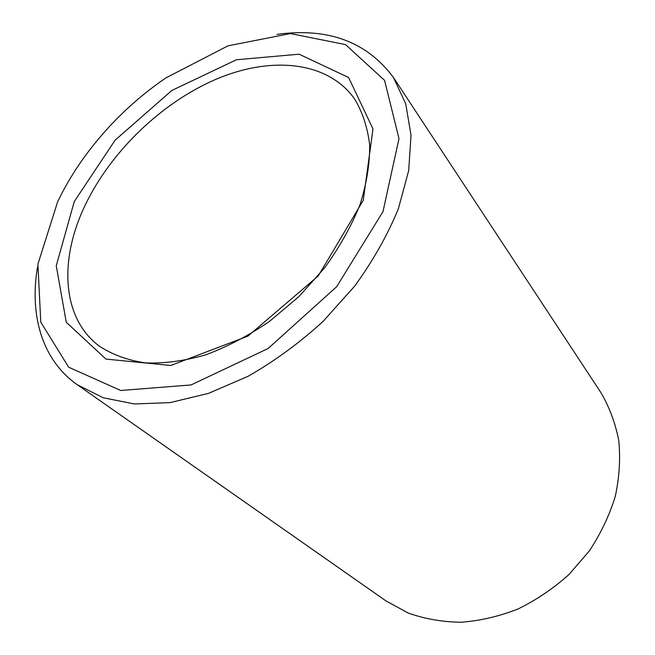 <?xml version="1.0" encoding="UTF-8"?>
<svg xmlns="http://www.w3.org/2000/svg" width="655" height="655" viewBox="0 0 655 655"><rect width="100%" height="100%" fill="white"/><g stroke="black" fill="none" stroke-linecap="round" stroke-linejoin="round"><path stroke-width="0.98" d="M74.269 201.56L115.108 140.178L171.88 90.439L236.439 59.752L299.114 54.193L348.591 77.503L372.982 128.896L363.247 200.356L318.224 275.968L247.917 336.121L170.783 365.482L105.954 359.096L66.253 322.235L56.256 265.758L74.269 201.56M57.697 201.625C65.033 186.38 73.868 171.577 84.217 157.241C106.871 126.112 134.078 99.675 165.838 77.929L227.973 45.842L290.419 33.569L345.529 44.597L384.567 80.368L398.993 138.59L382.978 211.639L336.703 286.661L268.075 348.534L191.039 384.952L120.708 390.486L68.652 367.209L40.774 322.154L37.908 264.153L57.697 201.625M84.79 205.989C110.294 152.107 161.007 103.04 215.634 79.427C270.089 56.093 326.689 60.669 354.101 98.234C362.33 111.538 367.52 127.086 369.657 144.886C369.87 163.734 366.636 183.727 359.939 204.876C351.268 226.27 339.495 247.262 324.618 267.838L298.942 296.543L269.508 321.392C248.515 335.671 227.195 346.847 205.555 354.895C184.235 360.979 164.151 363.648 145.32 362.895C127.594 360.25 112.193 354.617 99.134 346.004C61.668 317.798 59.073 259.929 84.79 205.989M277.024 34.371C328.073 27.379 366.89 41.764 393.467 77.527L405.723 103.801L411.021 135.208L408.671 170.693L398.338 208.847C387.555 235.096 372.998 260.854 354.674 286.12L323.087 321.392C299.491 342.925 274.478 361.232 248.048 376.314L208.429 393.393L169.997 402.628L134.455 403.963L103.22 397.765L77.306 384.763C42.01 360.053 29.36 315.08 37.499 267.134M393.467 77.527L600.7 392.288C609.297 406.837 615.315 422.901 618.762 440.479C620.563 458.664 619.401 477.298 615.274 496.392C609.428 515.395 600.791 533.555 589.369 550.88L569.023 574.476C553.418 588.485 536.404 599.988 517.982 609.003C499.135 616.38 480.18 620.793 461.136 622.25C442.42 621.996 424.808 618.934 408.302 613.072L386 600.922L77.306 384.763"/></g></svg>
